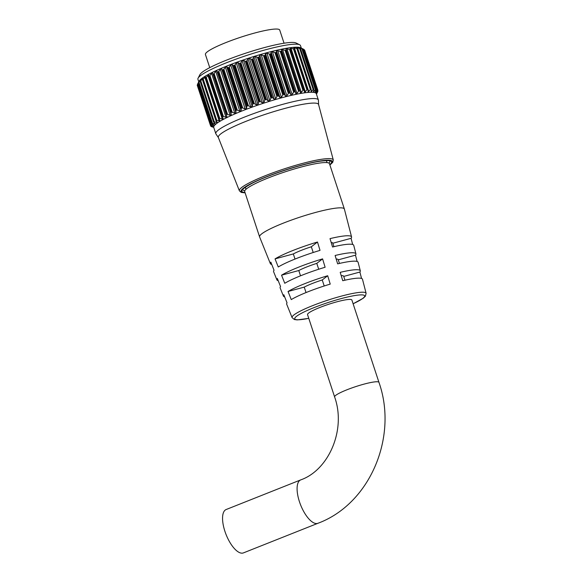 <?xml version="1.0" encoding="UTF-8"?>
<svg xmlns="http://www.w3.org/2000/svg" width="582" height="582" viewBox="0 0 582 582"><rect width="100%" height="100%" fill="white"/><g stroke="black" fill="none" stroke-linecap="round" stroke-linejoin="round"><path stroke-width="0.87" d="M198.098 78.163L199.939 74.605A51.1 7.028 -18.2 0 1 226.718 60.055A51.1 7.028 -18.2 0 1 296.078 42.995L299.672 44.77A53.981 7.428 161.8 0 0 226.391 62.791A53.981 7.428 161.8 0 0 198.098 78.163A53.981 7.428 161.8 0 0 197.924 79.305L198.753 81.836M301.323 48.117L300.487 45.585A53.981 7.428 161.8 0 0 299.672 44.77M282.772 94.895L269.32 53.988L266.956 53.224L265.552 53.602L265.094 55.13L278.552 96.066L280 97.543L281.397 97.158L283.499 94.291A56.541 7.777 -18.2 0 1 283.616 94.262L270.383 54.01A56.541 7.777 161.8 0 0 270.266 54.039L283.499 94.291M277.65 95.892L276.923 96.525L263.471 55.588L264.417 55.632L277.65 95.892A56.541 7.777 -18.2 0 1 277.774 95.855L264.541 55.603A56.541 7.777 161.8 0 0 264.417 55.632M271.627 97.652L270.928 98.285L257.47 57.356L258.393 57.392L271.627 97.652A56.541 7.777 -18.2 0 1 271.758 97.609L258.517 57.356A56.541 7.777 161.8 0 0 258.393 57.392M265.508 99.544L264.839 100.184L251.38 59.248L252.275 59.284L265.508 99.544A56.541 7.777 -18.2 0 1 265.639 99.5L252.399 59.248A56.541 7.777 161.8 0 0 252.275 59.284M259.376 101.552L258.743 102.192L245.284 61.256L246.142 61.292L259.376 101.552A56.541 7.777 -18.2 0 1 259.499 101.508L246.266 61.248A56.541 7.777 161.8 0 0 246.142 61.292M253.301 103.64L252.726 104.28L239.267 63.343L240.068 63.387L253.301 103.64A56.541 7.777 -18.2 0 1 253.425 103.596L240.191 63.343A56.541 7.777 161.8 0 0 240.068 63.387M247.372 105.793L246.855 106.419L233.397 65.49L234.139 65.533L247.372 105.793A56.541 7.777 -18.2 0 1 247.495 105.749L234.255 65.49A56.541 7.777 161.8 0 0 234.139 65.533M241.661 107.976L241.217 108.587L227.758 67.657L228.428 67.716L241.661 107.976A56.541 7.777 -18.2 0 1 241.777 107.932L228.544 67.672A56.541 7.777 161.8 0 0 228.428 67.716M237.31 110.165L236.357 110.114L223.117 69.855L223.852 69.229L237.31 110.165L239.799 111.111L241.101 110.595L241.217 108.587M232.233 112.311L231.294 112.268L218.061 72.015L218.774 71.382L232.233 112.311L234.779 113.206L235.994 112.69L235.877 110.755L222.419 69.825L221.546 68.756L220.331 69.273L218.774 71.382M227.569 114.414L226.667 114.378L213.427 74.118L214.111 73.478L227.569 114.414L230.152 115.265L231.258 114.756L230.909 112.893L217.45 71.964L216.81 70.822L215.704 71.324L214.111 73.478M223.393 116.429L222.52 116.4L209.287 76.14L209.935 75.5L223.393 116.429L225.976 117.244L226.965 116.764L212.517 72.823L211.528 73.31L209.935 75.5M219.749 118.35L218.927 118.313L205.693 78.053L206.29 77.421L219.749 118.35L222.302 119.135L223.161 118.677L222.44 116.436A56.541 7.777 -18.2 0 1 222.52 116.4M216.686 120.139L215.922 120.096L202.682 79.836L203.227 79.203L216.686 120.139L219.188 120.91L219.909 120.481L218.861 118.35A56.541 7.777 -18.2 0 1 218.927 118.313M214.241 121.776L213.543 121.718L200.31 81.465L200.783 80.84L214.241 121.776L216.664 122.533L217.239 122.147L215.864 120.132A56.541 7.777 -18.2 0 1 215.922 120.096M296.893 48.597L297.686 48.793L310.919 89.046L310.344 89.533L296.893 48.597L293.539 47.535L294.419 49.077A56.541 7.777 161.8 0 0 294.339 49.084L307.58 89.344A56.541 7.777 -18.2 0 1 307.652 89.33L294.485 48.808M307.943 89.737L308.184 92.072L310.344 89.533M308.002 91.694L308.184 92.072M307.58 89.344L306.954 89.854L293.495 48.917L289.996 47.957L290.52 49.608A56.541 7.777 161.8 0 0 290.433 49.623L303.673 89.883A56.541 7.777 -18.2 0 1 303.753 89.868L290.68 49.303M304.139 90.239L304.626 92.451L306.954 89.854M303.673 89.883L302.996 90.421L289.545 49.485L285.929 48.633L286.104 50.379A56.541 7.777 161.8 0 0 286.009 50.401L299.25 90.654A56.541 7.777 -18.2 0 1 299.344 90.639L286.359 50.045M299.817 90.974L300.538 93.062L302.996 90.421M281.39 49.55L295.962 93.884L296.966 93.426L298.544 91.221L285.085 50.285L281.39 49.55M276.435 50.699L276.385 52.191L289.843 93.12L290.971 94.917L292.113 94.473L293.641 92.24L280.182 51.311L276.435 50.699M271.132 52.06L270.87 53.566L284.329 94.502L285.624 96.132L286.897 95.724L288.359 93.476L274.9 52.547L272.456 51.783L271.132 52.06M316.732 93.127L316.608 93.571M317.088 90.203L316.259 92.822L317.612 90.705L304.059 49.725M316.288 92.371L316.259 92.822M317.168 89.664A56.541 7.777 -18.2 0 1 317.19 89.672L303.95 49.419A56.541 7.777 161.8 0 0 303.928 49.405L303.338 49.114L303.928 49.405L317.168 89.664L316.797 90.05L303.338 49.114L300.596 47.797L302.545 48.961A56.541 7.777 161.8 0 0 302.509 48.953L315.75 89.213A56.541 7.777 -18.2 0 1 315.786 89.221L302.32 48.786M315.779 89.723L315.218 92.291L316.797 90.05M315.175 91.847L315.218 92.291M315.75 89.213L315.306 89.628L301.847 48.699L298.872 47.455L300.472 48.75A56.541 7.777 161.8 0 0 300.421 48.75L313.654 89.002A56.541 7.777 -18.2 0 1 313.705 89.01L300.341 48.546M313.8 89.475L313.516 91.985L315.306 89.628M313.407 91.556L313.516 91.985M313.654 89.002L313.145 89.453L299.686 48.524L296.514 47.36L297.751 48.786A56.541 7.777 161.8 0 0 297.686 48.793M311.174 89.483L311.159 91.912L313.145 89.453M311.006 91.505L311.159 91.912M197.691 83.888L197.545 84.186A56.541 7.777 161.8 0 0 197.545 84.186L199.095 81.189A53.981 7.428 -18.2 0 1 227.387 65.817A53.981 7.428 -18.2 0 1 300.661 47.789L303.709 49.295M227.758 67.657L226.653 66.654L225.358 67.177L223.852 69.229M228.544 67.672L229.279 67.061L242.738 107.99L245.146 109.001L246.513 108.485L246.855 106.419M233.397 65.49L232.073 64.544L230.705 65.068L229.279 67.061M234.255 65.49L234.99 64.893L248.449 105.829L250.747 106.906L252.173 106.39L252.726 104.28M239.267 63.343L237.725 62.456L236.307 62.972L234.99 64.893M240.191 63.343L240.912 62.761L254.363 103.698L256.538 104.847L257.993 104.345L258.743 102.192M245.284 61.256L243.545 60.412L242.09 60.914L240.912 62.761M246.266 61.248L246.957 60.695L260.416 101.632L262.431 102.861L263.901 102.381L264.839 100.184M251.38 59.248L249.46 58.44L247.99 58.92L246.957 60.695M252.399 59.248L253.054 58.717L266.512 99.653L268.36 100.962L269.822 100.504L270.928 98.285M257.47 57.356L255.382 56.57L253.912 57.021L253.054 58.717M258.517 57.356L259.128 56.854L272.587 97.791L274.238 99.18L275.686 98.758L276.923 96.525M263.471 55.588L261.238 54.824L259.798 55.246L259.128 56.854M264.541 55.603L265.094 55.13M269.32 53.988L270.266 54.039M270.383 54.01L270.87 53.566M274.9 52.547L275.861 52.62L289.094 92.88A56.541 7.777 -18.2 0 1 289.21 92.851L275.97 52.591A56.541 7.777 161.8 0 0 275.861 52.62M275.97 52.591L276.385 52.191M280.182 51.311L281.135 51.398L294.368 91.658A56.541 7.777 -18.2 0 1 294.47 91.636L281.237 51.376A56.541 7.777 161.8 0 0 281.135 51.398M281.237 51.376L281.572 51.005M285.085 50.285L286.009 50.401M289.545 49.485L290.433 49.623M293.495 48.917L294.339 49.084M310.919 89.046A56.541 7.777 -18.2 0 1 310.984 89.046L297.722 48.553M299.686 48.524L300.421 48.75M301.847 48.699L302.509 48.953M317.205 89.701L303.629 49.274M304.153 49.776L304.655 50.096L317.896 90.356A56.541 7.777 -18.2 0 1 317.903 90.37L304.662 50.117A56.541 7.777 161.8 0 0 304.655 50.096M317.903 90.377L304.255 49.994M318.369 99.959L316.302 93.68A53.981 7.428 161.8 0 0 242.207 110.893A53.981 7.428 161.8 0 0 213.74 127.407L215.798 133.685A53.981 7.428 -18.2 0 1 244.273 117.164A53.981 7.428 -18.2 0 1 318.369 99.959A53.981 7.428 -18.2 0 1 318.419 100.25L318.601 104.622M317.925 91.279L317.918 91.272A56.541 7.777 -18.2 0 1 317.918 91.301L316.463 94.175M299.25 90.654L298.544 91.221M295.03 91.941L294.47 91.636M294.368 91.658L293.641 92.24M289.843 93.12L289.21 92.851M289.094 92.88L288.359 93.476M284.329 94.502L283.616 94.262M278.552 96.066L277.774 95.855M272.587 97.791L271.758 97.609M266.512 99.653L265.639 99.5M260.416 101.632L259.499 101.508M254.363 103.698L253.425 103.596M248.449 105.829L247.495 105.749M242.738 107.99L241.777 107.932M246.142 121.274A52.758 7.26 -18.2 0 1 318.572 104.513L333.29 159.955A49.426 6.802 -18.2 0 0 265.436 175.662A49.426 6.802 -18.2 0 0 239.391 190.831L218.337 137.468A52.758 7.26 -18.2 0 1 246.142 121.274M223.117 69.855A56.541 7.777 161.8 0 0 223.008 69.898L236.248 110.158A56.541 7.777 -18.2 0 1 236.357 110.114M218.061 72.015A56.541 7.777 161.8 0 0 217.959 72.059L231.192 112.311A56.541 7.777 -18.2 0 1 231.294 112.268M213.427 74.118A56.541 7.777 161.8 0 0 213.339 74.161L226.573 114.414A56.541 7.777 -18.2 0 1 226.667 114.378M209.287 76.14A56.541 7.777 161.8 0 0 209.207 76.177L222.339 116.967M205.693 78.053A56.541 7.777 161.8 0 0 205.621 78.09L218.847 118.852M202.682 79.836A56.541 7.777 161.8 0 0 202.631 79.872L215.951 120.605M200.31 81.465A56.541 7.777 161.8 0 0 200.266 81.495L213.499 121.754A56.541 7.777 -18.2 0 1 213.543 121.718M211.797 123.195A56.541 7.777 -18.2 0 1 211.826 123.166L198.593 82.913A56.541 7.777 161.8 0 0 198.564 82.942L211.797 123.195M211.339 124.512L210.793 124.424A56.541 7.777 -18.2 0 1 210.793 124.424L197.56 84.164L197.88 83.575L211.339 124.512L213.783 124.977L212.074 123.61M210.458 125.479A56.541 7.777 -18.2 0 1 210.458 125.465L197.225 85.205A56.541 7.777 161.8 0 0 197.225 85.227L210.924 125.828L197.465 84.892M211.011 125.879L211.186 126.41L210.822 126.279A56.541 7.777 -18.2 0 1 210.822 126.279L211.884 126.854M218.381 137.578L215.929 133.947A53.981 7.428 -18.2 0 1 215.798 133.685M236.248 110.158L235.877 110.755M231.192 112.311L230.909 112.893M226.376 114.974L212.917 74.045L213.339 74.161L212.917 74.045M216.089 120.772L216.664 122.533L217.239 122.147M213.499 121.754L213.681 122.198L213.499 121.754M198.593 82.913L198.993 82.309L212.452 123.239L214.773 123.995L215.187 123.653L213.681 122.198M214.416 122.911L214.773 123.995L215.187 123.653M212.452 123.239L211.826 123.166M213.31 124.606L213.536 125.283L213.783 124.977M197.225 85.205L197.458 84.637L210.917 125.574L213.041 126.112L211.15 124.824M210.917 125.574L210.458 125.465M210.822 126.279L213.07 127.232L210.924 125.828M198.622 82.673L199.088 81.342L197.88 83.575M199.335 81.044L199.139 81.487M200.223 81.262L200.739 79.712L198.993 82.309M200.739 79.712L200.477 80.505M202.492 79.669L202.791 78.206L200.783 80.84M202.791 78.206L202.223 78.599L202.521 79.508M205.388 77.923L205.461 76.54L203.227 79.203M208.88 76.038L208.72 74.743L206.29 77.421M217.45 71.964L217.959 72.059M222.419 69.825L223.008 69.898M334.614 396.939A23.338 3.208 161.8 0 1 346.923 389.794A23.338 3.208 161.8 0 1 376.663 381.748A23.338 3.208 161.8 0 1 378.955 382.359L351.884 300.036A23.338 3.208 161.8 0 0 319.853 307.471A23.338 3.208 161.8 0 0 307.543 314.615L334.614 396.939C346.428 429.814 328.634 470.169 300.698 479.903L226.165 509.519A23.338 9.327 -111.7 0 0 224.921 531.359A23.338 9.327 -111.7 0 0 243.4 552.9L317.932 523.283A23.338 9.327 -111.7 0 1 316.535 523.553A23.338 9.327 -111.7 0 1 299.454 501.742A23.338 9.327 -111.7 0 1 300.698 479.903M271.758 264.49A42.748 5.878 -18.2 0 1 270.354 263.631L259.601 236.925A44.625 6.14 -18.2 0 1 259.587 236.874A44.625 6.14 -18.2 0 1 283.114 223.226A44.625 6.14 -18.2 0 1 344.362 209.003A44.625 6.14 -18.2 0 1 344.377 209.054L351.564 236.932A42.748 5.878 -18.2 0 1 351.062 238.314L352.685 244.491M259.587 236.874L244.695 191.594A44.625 6.14 -18.2 0 1 268.229 177.947A44.625 6.14 -18.2 0 1 329.477 163.724L344.362 209.003M209.746 67.643L205.424 54.49A39.11 5.384 -18.2 0 1 226.049 42.522A39.11 5.384 -18.2 0 1 279.724 30.06L284.052 43.214M284.663 296.885A40.464 5.565 -18.2 0 1 283.427 296.093A40.464 5.565 -18.2 0 1 283.82 294.761L287.042 302.858A39.903 5.493 -18.2 0 0 286.671 304.146L292.091 317.612A38.958 5.362 -18.2 0 1 312.621 305.645A38.958 5.362 -18.2 0 1 366.1 293.277L362.477 279.222A39.903 5.493 -18.2 0 0 342.754 280.72L340.215 272.347A40.464 5.565 -18.2 0 1 360.309 270.819L358.105 262.278A41.038 5.645 -18.2 0 0 337.647 263.857L335.116 255.491A41.606 5.725 -18.2 0 1 355.937 253.876L353.74 245.335A42.18 5.805 -18.2 0 0 332.548 247.001L330.016 238.627A42.748 5.878 -18.2 0 1 351.564 236.932M355.937 253.876A41.606 5.725 -18.2 0 1 355.478 255.178L357.122 261.471M360.309 270.819A40.464 5.565 -18.2 0 1 359.887 272.049L361.56 278.451M292.884 250.507A42.748 5.878 -18.2 0 1 317.488 242.017L320.02 250.384A42.18 5.805 -18.2 0 0 295.831 258.735A42.18 5.805 -18.2 0 0 278.269 266.978L275.046 258.888A42.748 5.878 -18.2 0 1 292.884 250.507M298.821 267.087A41.606 5.725 -18.2 0 1 322.588 258.881L325.12 267.247A41.038 5.645 -18.2 0 0 301.767 275.315A41.038 5.645 -18.2 0 0 284.765 283.281L281.543 275.191A41.606 5.725 -18.2 0 1 298.821 267.087M304.757 283.667A40.464 5.565 -18.2 0 1 327.695 275.737L330.227 284.111A39.903 5.493 -18.2 0 0 307.703 291.895A39.903 5.493 -18.2 0 0 291.262 299.592L288.039 291.495A40.464 5.565 -18.2 0 1 304.757 283.667M278.211 280.684A41.606 5.725 -18.2 0 1 276.894 279.862A41.606 5.725 -18.2 0 1 277.323 278.458L280.546 286.548A41.038 5.645 -18.2 0 0 280.138 287.915L283.427 296.093M270.354 263.631A42.748 5.878 -18.2 0 1 270.826 262.147L274.049 270.244A42.18 5.805 -18.2 0 0 273.598 271.685L276.894 279.862M343.736 276.421L359.887 272.049M344.973 280.204L343.671 276.232A22.967 3.157 161.8 0 0 341.212 275.635M338.28 259.834L355.478 255.178M339.466 263.435L338.215 259.645A22.967 3.157 161.8 0 0 336.192 259.041M332.824 243.247L351.062 238.314M333.952 246.666L332.766 243.058A22.967 3.157 161.8 0 0 331.173 242.468M324.218 285.98L322.239 279.964L327.695 275.737M322.239 279.964A22.967 3.157 161.8 0 0 304.233 287.115L306.03 292.564M304.233 287.115L288.039 291.495M318.71 269.24L316.783 263.37L322.588 258.881M316.783 263.37A22.967 3.157 161.8 0 0 298.784 270.528L300.523 275.81M298.784 270.528L281.543 275.191M313.211 252.501L311.326 246.783L317.488 242.017M311.326 246.783A22.967 3.157 161.8 0 0 293.328 253.934L295.009 259.055M293.328 253.934L275.046 258.888M295.802 93.666L281.353 49.732M290.847 94.764L276.399 50.83M285.558 96.066L271.11 52.125M329.87 164.924A48.117 6.62 161.8 0 0 317.023 161.534A48.117 6.62 161.8 0 0 266.374 176.819A48.117 6.62 161.8 0 0 245.087 192.795M328.852 163.076A45.934 6.322 161.8 0 0 329.965 161.018M244.986 192.475A47.244 6.504 -18.2 0 1 266.745 176.812A47.244 6.504 -18.2 0 1 315.648 161.963A47.244 6.504 -18.2 0 1 329.761 164.597M242.701 189.71A45.934 6.322 161.8 0 0 244.811 190.707M197.545 84.186L210.779 124.446M210.822 126.265L210.611 125.625L210.815 126.272M311.654 91.49L311.137 89.919M297.467 48.335L297.213 47.557M313.909 91.607L313.582 90.632M299.577 48.03L299.461 47.666M315.517 91.956L315.32 91.352M219.188 120.91L204.74 76.969M218.737 118.524L205.453 78.119M222.302 119.135L207.861 75.202M222.273 116.778L208.916 76.162M225.976 117.244L211.528 73.31M230.152 115.265L215.704 71.324M231.258 114.756L216.81 70.822M234.779 113.206L220.331 69.273M235.994 112.69L221.546 68.756M239.799 111.111L225.358 67.177M241.101 110.595L226.653 66.654M245.146 109.001L230.705 65.068M246.513 108.485L232.073 64.544M250.747 106.906L236.307 62.972M252.173 106.39L237.725 62.456M256.538 104.847L242.09 60.914M257.993 104.345L243.545 60.412M262.431 102.861L247.99 58.92M263.901 102.381L249.46 58.44M268.36 100.962L253.912 57.021M269.822 100.504L255.382 56.57M274.238 99.18L259.798 55.246M275.686 98.758L261.238 54.824M280 97.543L265.552 53.602M281.397 97.158L266.956 53.224M286.897 95.724L272.456 51.783M292.113 94.473L277.665 50.539M296.966 93.426L282.525 49.492M286.366 50.074L299.795 90.93L286.366 50.059M301.403 92.596L286.955 48.662M290.724 49.448L304.066 90.014M305.368 91.992L290.92 48.059M308.795 91.621L294.354 47.688M353.107 303.746A36.775 5.056 161.8 0 0 358.643 295.023A36.775 5.056 161.8 0 0 314.178 307.558A36.775 5.056 161.8 0 0 308.766 318.325M329.892 165.004L332.737 162.342L333.29 159.955M329.936 160.923L330.009 161.054C328.845 161.49 333.406 159.803 320.537 161.149C307.907 162.902 284.474 169.718 266.818 176.797C249.882 182.959 240.548 190.612 242.679 189.761L242.665 189.623M245.117 192.875L241.239 192.409L239.391 190.831M311.152 89.184L297.846 48.706M313.807 89.097L300.53 48.713M315.837 89.272L302.582 48.953M210.779 124.483L197.538 84.201M211.79 123.282L198.527 82.957M213.47 121.9L200.186 81.502M215.798 120.358L202.485 79.858M218.759 118.677L205.402 78.053M222.295 116.873L208.894 76.104M304.11 90.115L290.716 49.383M307.907 89.526L294.557 48.932M378.955 382.359C398.27 436.886 369.956 503.99 317.932 523.283M366.1 293.277L365.401 296.194L363.35 298.159L353.121 303.782M327.04 162.625L326.371 160.596M246.004 189.266L245.335 187.237M292.091 317.612L294.39 319.54L297.206 319.904L308.78 318.361"/></g></svg>
